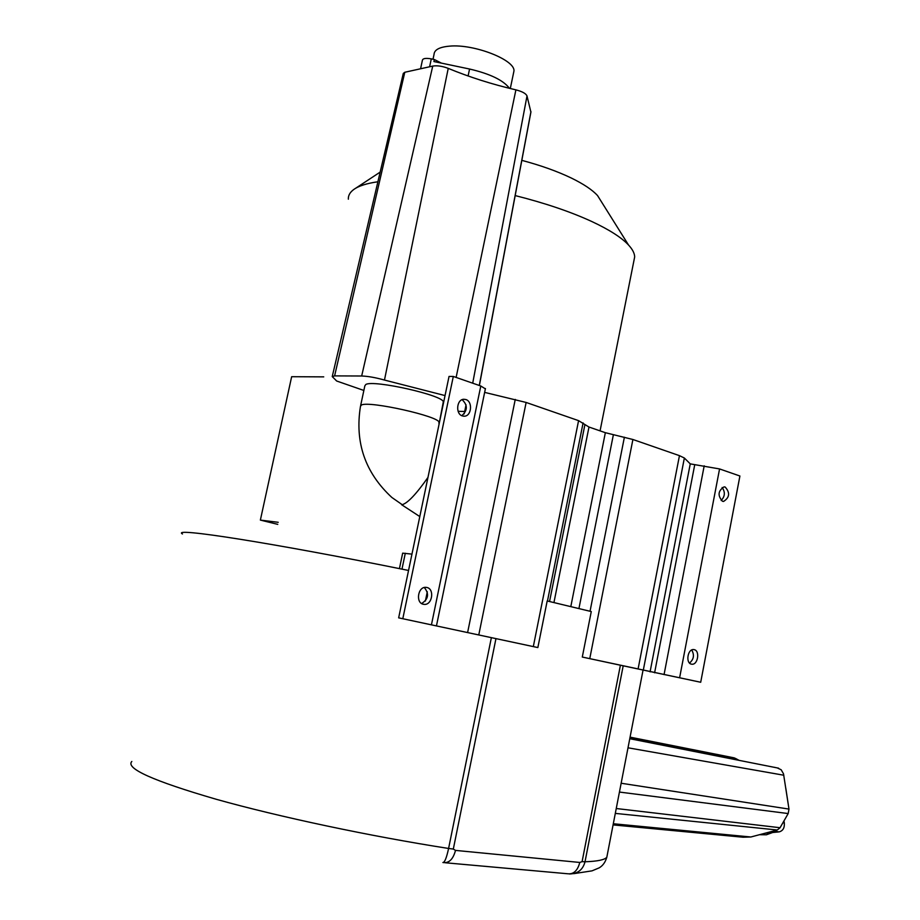 <?xml version="1.0" encoding="UTF-8"?>
<svg xmlns="http://www.w3.org/2000/svg" width="920" height="920" viewBox="0 0 920 920"><rect width="100%" height="100%" fill="white"/><g stroke="black" fill="none" stroke-linecap="round" stroke-linejoin="round"><path stroke-width="1.38" d="M515.188 195.58C545.008 203.09 570.561 211.738 591.836 221.536C609.339 229.724 621.563 237.544 628.521 245.007C632.534 249.343 634.581 253.322 634.673 256.921L633.845 261.096M521.824 160.356C540.822 165.427 557.278 171.304 571.193 177.974C583.556 183.988 592.342 189.865 597.563 195.592L601.99 202.653M348.346 199.191C348.151 195.569 349.922 192.361 353.659 189.577C358.558 185.978 366.631 183.379 377.89 181.769M182.47 533.979C169.855 526.976 271.607 542.639 408.549 570.457M442.888 862.511C444.671 862.523 446.579 857.842 448.592 848.458L491.372 637.652L398.659 617.849L537.855 647.565L547.181 600.956L591.272 611.558L582.291 657.053L700.706 682.26L623.196 665.815L585.016 861.775C582.935 869.733 577.76 873.804 569.48 873.966M777.25 767.912L781.16 769.752L783.506 773.8L788.981 809.082L788.187 813.556L780.056 827.724L777.296 830.001L750.846 836.993L743.049 837.223L613.077 824.906M739.128 760.369L735.459 758.39L630.005 737.506M733.171 757.666L735.459 758.39M491.372 637.652L537.855 647.565M623.196 665.815L582.291 657.053M484.644 392.391L526.136 402.454L578.577 420.647L588.984 427.041L605.348 432.687L632.903 439.495L679.454 455.653L684.365 458.022L690.253 463.875L719.567 468.935L739.91 476.008L700.706 682.26M402.822 618.619L453.307 376.452L480.792 385.997L485.369 388.849M465.83 399.533L463.818 399.268C456.561 399.315 455.331 414.092 462.426 415.943L464.347 416.197C471.603 416.197 472.914 401.476 465.83 399.533M423.372 604.268C415.46 602.968 417.818 586.661 425.81 587.339L426.845 587.477C434.746 588.869 432.319 605.119 424.315 604.394L423.372 604.268M398.659 617.849L449.041 376.429L453.307 376.452M461.759 415.679C467.693 410.504 467.82 405.168 462.139 399.671M424.315 587.512C429.341 593.825 428.444 599.161 421.613 603.531M722.143 487.485C725.351 492.085 725.029 496.421 721.154 500.491M689.517 663.044C693.852 659.318 694.577 654.971 691.702 649.98M725.202 487.048C730.192 492.717 729.652 497.513 723.568 501.434L722.487 501.262C717.485 495.638 718.002 490.831 724.074 486.864L725.202 487.048M691.414 664.148L691.943 664.217C697.946 664.953 700.131 650.647 694.174 649.646L693.599 649.566C687.596 648.853 685.446 663.205 691.414 664.148M399.429 568.617L402.661 553.15L411.964 554.127M360.651 405.513L364.837 385.871L365.838 384.468C373.669 379.546 444.015 395.473 443.291 401.948L443.118 402.753M445.05 395.577L384.468 380.052C375.567 377.568 367.977 376.222 361.675 376.004L334.604 375.889L404.788 72.266L432.745 66.079C437.184 65.366 442.347 66.125 448.235 68.379C469.476 77.142 492.039 84.306 515.901 89.861C522.261 91.505 525.964 93.541 527.01 95.968L530.909 112.136M462.001 399.74L462.656 399.947M458.114 411.297L464.68 411.493M334.604 375.889L332.235 376.579L336.662 381.006L363.86 390.459M332.304 376.303L403.282 73.439L404.788 72.266M277.76 524.365L260.371 520.087L291.651 376.705L323.736 376.866M278.208 522.307L260.371 520.087M441.428 63.123L434.343 59.512L433.906 61.548L469.568 69.023C490.107 73.83 503.412 80.258 509.45 88.32M420.578 68.77L422.418 60.202C422.912 58.374 425.868 57.937 431.296 58.88L434.343 59.512M433.009 59.236L434.044 54.383C434.309 49.795 439.461 47.046 449.5 46.149C474.11 43.723 515.625 60.087 513.935 71.127L513.521 73.082M775.272 830.541L772.627 831.231M783.955 820.928L784.311 822.917C784.691 827.827 782.977 830.806 779.182 831.875L764.968 833.255M773.145 832.324L766.371 834.785L759.437 834.716M785.806 788.279L788.394 805.218M620.402 665.194L582.096 861.637L585.016 861.775C597.505 861.338 604.773 859.82 606.82 857.233L607.338 854.599M131.824 761.461C125.246 768.384 153.364 780.988 216.189 799.261C278.564 816.799 370.772 836.372 448.592 848.458L453.318 849.068L495.96 638.618M783.817 775.226L628.004 747.799M788.981 809.082L621.149 783.242M788.187 813.556L619.436 792.062M780.056 827.724L616.25 808.519M777.296 830.001L615.307 813.395M750.846 836.993L613.306 823.745M582.096 861.637L579.795 862.454L455.503 850.402L453.318 849.068M445.326 862.764L567.789 873.77C573.643 874.38 577.645 870.607 579.795 862.454M443.359 862.592C449.144 863.19 453.18 859.13 455.503 850.402M589.766 658.616L632.903 439.495M590.042 611.259L624.393 437.207M578.933 608.591L613.352 434.838M570.803 606.636L605.348 432.687M553.943 602.577L588.984 427.041M549.55 601.519L584.844 424.982M547.469 601.013L583.096 422.901M533.324 646.553L578.577 420.647M478.779 634.904L526.136 402.454M467.601 632.581L515.257 399.418M431.457 624.737L480.792 385.997M679.615 677.752L719.567 468.935M664.056 674.613L704.202 465.819M654.603 672.796L694.692 464.968M650.072 671.865L690.253 463.875M643.31 670.105L684.365 458.022M638.101 668.932L679.454 455.653M438.863 423.108L439.024 422.36C439.645 416.426 369.173 400.614 361.456 405.007L360.479 406.284C354.671 442.359 365.125 472.753 391.862 497.467L402.224 504.689C407.79 503.044 416.369 493.959 427.972 477.422M361.675 376.004L432.745 66.079M479.285 385.48L530.943 111.63M472.707 383.191L527.01 95.968M456.124 377.43L515.901 89.861M384.468 380.052L448.235 68.379M401.982 569.135L405.306 553.23M468.096 75.98L469.568 69.023M429.605 66.769L431.296 58.88M782.92 822.721L784.311 822.917M773.467 831.139L779.182 831.875M600.07 430.87L634.673 256.921M597.563 195.592L628.521 245.007M380.155 172.109L355.534 188.335M573.689 873.666L591.997 870.86L599.127 867.882C602.772 865.8 605.337 862.247 606.82 857.233L642.999 670.381M734.356 757.896L630.073 737.15M778.596 768.177L629.763 738.714M436.459 625.876L485.438 388.539M425.373 601.07L427.305 591.767M464.174 413.919L466.06 404.823M723.568 501.434L722.97 501.388M691.173 664.079L691.943 664.217M463.404 416.173L464.347 416.197M424.315 604.394L422.959 604.153M419.796 516.568L401.591 504.689M443.291 401.948L438.621 426.374M530.966 111.826L479.389 385.514M510.301 88.527L513.935 71.127"/></g></svg>
